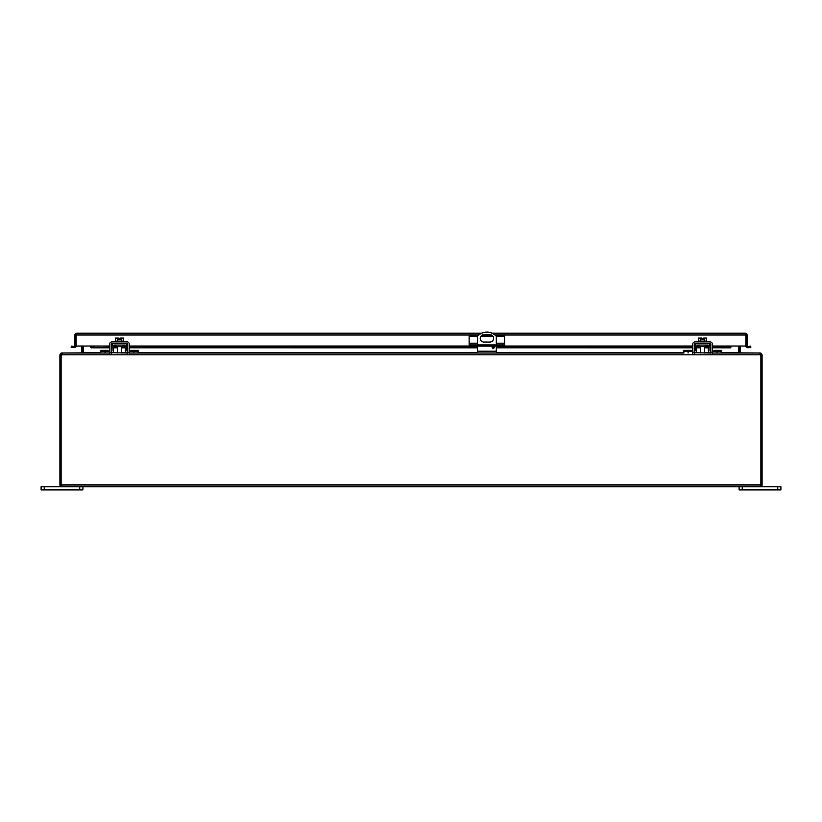 <?xml version="1.0" encoding="UTF-8"?>
<svg xmlns="http://www.w3.org/2000/svg" width="822" height="822" viewBox="0 0 822 822"><rect width="100%" height="100%" fill="white"/><g stroke="black" fill="none" stroke-linecap="round" stroke-linejoin="round"><path stroke-width="1.23" d="M116.2 345.035L116.2 346.627L122.725 346.627L122.725 345.035M61.712 485.555L61.116 484.959L61.116 356.789A4.182 4.182 0 0 1 61.609 354.816L62.873 353.008L109.614 353.008L100.818 353.008L100.818 350.347L108.124 350.347L108.124 351.426M111.217 353.008L111.206 353.008A2.394 2.394 0 0 0 113.611 350.665L113.693 345.826A0.801 0.801 0 0 1 114.494 345.035L124.43 345.035A0.801 0.801 0 0 1 125.232 345.826L125.314 350.665A2.394 2.394 0 0 0 127.698 353.008L112.295 352.751M109.614 351.426L100.818 351.426M692.699 351.426L683.894 351.426L683.894 353.008L129.301 353.008L138.106 353.008L138.106 351.426L129.301 351.426M126.896 350.634L127.698 351.426A0.801 0.801 0 0 1 126.896 350.634L126.814 345.795A2.394 2.394 0 0 0 124.43 343.452M114.494 343.452A2.394 2.394 0 0 0 112.1 345.795L112.018 350.634A0.801 0.801 0 0 1 111.217 351.426L112.018 350.634M112.295 344.891L112.1 345.795M126.619 352.751L127.698 353.008M126.814 345.795L126.619 344.891M130.801 351.426L130.801 350.347L138.106 350.347L138.106 351.426M699.275 345.035L699.275 346.627L705.8 346.627L705.8 345.035M694.302 353.008L694.282 353.008A2.394 2.394 0 0 0 696.686 350.665L696.768 345.826A0.801 0.801 0 0 1 697.57 345.035L707.506 345.035A0.801 0.801 0 0 1 708.307 345.826L708.389 350.665A2.394 2.394 0 0 0 710.783 353.008L695.381 352.751M683.894 351.426L683.894 350.347L691.199 350.347L691.199 351.426M61.609 354.816L760.391 354.816L759.127 353.008L712.386 353.008L721.182 353.008L721.182 351.426L712.386 351.426M709.982 350.634L710.783 351.426A0.801 0.801 0 0 1 709.982 350.634L709.9 345.795A2.394 2.394 0 0 0 707.506 343.452M697.57 343.452A2.394 2.394 0 0 0 695.186 345.795L695.104 350.634A0.801 0.801 0 0 1 694.302 351.426L695.104 350.634M695.381 344.891L695.186 345.795M709.705 352.751L710.783 353.008M709.9 345.795L709.705 344.891M713.876 351.426L713.876 350.347L721.182 350.347L721.182 351.426M493.179 346.216A1.048 1.048 0 0 1 494.228 347.264A1.048 1.048 0 0 1 493.179 348.302A1.048 1.048 0 0 1 492.131 347.264A1.048 1.048 0 0 1 493.179 346.216M477.5 344.942L477.5 336.362A12.536 12.536 0 0 1 496.303 336.362L496.303 344.942M483.87 334.729L489.933 334.729A3.658 3.658 0 0 1 493.59 338.387A3.658 3.658 0 0 1 489.933 342.034L483.87 342.034A3.658 3.658 0 0 1 480.212 338.387A3.658 3.658 0 0 1 483.87 334.729M477.5 353.008L477.5 346.113M496.303 353.008L496.303 346.113M469.629 344.942L469.629 346.113L469.136 344.942L504.667 344.942L504.667 346.113L504.174 344.942M496.694 344.942L496.694 346.113L477.109 346.113L477.109 344.942M477.109 346.113L471.53 346.113L471.53 344.942M469.629 346.113L471.53 346.113M477.746 336.085L469.136 336.085L469.136 344.942M496.056 336.085L504.667 336.085L504.667 344.942M502.273 344.942L502.273 346.113L504.174 346.113M502.273 346.113L496.694 346.113M492.779 336.085L481.034 336.085M81.697 346.072L76.117 346.021A1.808 1.808 0 0 1 75.47 347.408L71.154 347.295L71.36 346.113L74.699 346.483A0.606 0.606 0 0 0 74.915 346.021L90.749 346.021L91.345 347.798L90.749 347.408M712.386 346.113L727.778 346.113L727.778 347.295L730.655 347.798L731.251 346.021L745.883 346.021L745.883 335.006L745.883 346.021L747.085 346.021A0.606 0.606 0 0 0 747.301 346.483L747.999 347.798L746.53 347.408A1.808 1.808 0 0 1 745.883 346.021L740.303 346.072M747.085 346.021L747.085 335.006A1.808 1.808 0 0 0 745.883 333.3L745.277 333.198L745.883 333.3L745.883 335.006L494.916 335.006M76.723 333.198L481.795 333.198M76.117 333.3L76.117 346.021L76.117 333.3A1.808 1.808 0 0 0 74.915 335.006L74.915 346.021M745.883 333.3L745.883 335.006M747.301 346.483L746.53 347.408M747.794 346.617L750.64 346.113L750.846 347.295L747.999 347.798M745.277 333.198L492.008 333.198M94.222 347.295L94.222 346.113L90.749 346.483L91.345 347.798L109.614 347.295M727.778 347.295L712.386 347.295M710.794 347.295L709.92 347.295M708.338 347.295L704.577 347.295M700.498 347.295L696.748 347.295M695.155 347.295L694.282 347.295M692.699 347.295L496.303 347.295M494.228 347.295L492.131 347.295M477.5 347.295L129.301 347.295M127.718 347.295L126.845 347.295M125.252 347.295L121.502 347.295M117.423 347.295L113.662 347.295M112.08 347.295L111.206 347.295M727.778 346.113L731.251 346.483M75.47 347.408L74.699 346.483M74.001 347.798L74.206 346.617M94.222 346.113L109.614 346.113M111.206 346.113L112.1 346.113M113.693 346.113L116.2 346.113M122.725 346.113L125.232 346.113M126.824 346.113L127.718 346.113M129.301 346.113L469.136 346.113M504.667 346.113L692.699 346.113M694.282 346.113L695.176 346.113M696.768 346.113L699.275 346.113M705.8 346.113L708.307 346.113M709.9 346.113L710.794 346.113M760.884 486.655L760.884 484.959L760.884 486.655L760.288 486.758L760.884 486.655A1.808 1.808 0 0 0 762.086 484.959L762.086 354.816L760.884 354.816L760.884 484.959L760.288 485.555M760.884 484.959L760.884 356.789L760.884 484.959L61.116 484.959L61.116 486.655L61.712 486.758L61.116 486.655L61.116 354.816L59.914 354.816L59.914 356.789L61.116 356.789M762.086 354.816L760.288 353.008L760.884 354.816M760.247 354.354L760.391 354.816A4.182 4.182 0 0 1 760.884 356.789L762.086 356.789M61.116 486.655A1.808 1.808 0 0 1 59.914 484.959L59.914 356.789M61.116 354.816L61.804 354.21M61.712 486.758L760.288 486.758M61.393 354.313L60.736 353.296L59.914 354.816M739.101 346.021L739.101 352.412A1.808 1.808 0 0 0 739.153 352.823M760.288 353.008L739.286 352.885M60.736 353.296L61.712 353.008L61.712 354.21M82.714 352.885L61.712 353.008M82.847 352.823A1.808 1.808 0 0 0 82.899 352.412L82.899 346.021M82.077 353.008L83.31 352.576L82.077 353.008M738.69 346.021L738.69 352.576L739.923 353.008M740.334 352.576A0.606 0.606 0 0 1 740.303 352.412L740.303 346.021M83.31 352.576L83.31 346.021M81.697 346.021L81.697 352.412A0.606 0.606 0 0 1 81.666 352.576M777.766 489.891L780.9 489.891L780.9 486.758L777.766 486.758L777.766 489.891L742.235 489.891L742.235 486.758L777.766 486.758M739.101 486.758L739.101 489.891L742.235 489.891M44.234 489.891L44.234 486.758L41.1 486.758L41.1 489.891L82.899 489.891L82.899 486.758M44.234 486.758L79.765 486.758L79.765 489.891M117.638 341.109L117.638 338.078L115.429 338.078L115.429 341.109M123.485 341.109L123.485 338.078L121.276 338.078L121.276 341.109M117.638 338.078L118.892 338.078L118.892 339.671L120.033 339.671L120.033 338.078L121.276 338.078M123.639 341.86L123.639 341.109L115.286 341.109L115.286 341.86M109.614 354.405L109.614 344.254A2.394 2.394 0 0 1 112.008 341.86L126.917 341.86A2.394 2.394 0 0 1 129.301 344.254L129.301 354.405M111.206 354.405L111.206 344.254A0.801 0.801 0 0 1 112.008 343.452L126.917 343.452A0.801 0.801 0 0 1 127.718 344.254L127.718 354.405M700.724 341.109L700.724 338.078L698.515 338.078L698.515 341.109M706.571 341.109L706.571 338.078L704.362 338.078L704.362 341.109M700.724 338.078L701.967 338.078L701.967 339.671L703.108 339.671L703.108 338.078L704.362 338.078M706.715 341.86L706.715 341.109L698.361 341.109L698.361 341.86M692.699 354.405L692.699 344.254A2.394 2.394 0 0 1 695.083 341.86L709.992 341.86A2.394 2.394 0 0 1 712.386 344.254L712.386 354.405M694.282 354.405L694.282 344.254A0.801 0.801 0 0 1 695.083 343.452L709.992 343.452A0.801 0.801 0 0 1 710.794 344.254L710.794 354.405M745.883 334.4L745.883 337.534M76.117 334.4L76.117 337.534M104.99 353.008L104.99 351.426M133.924 353.008L133.924 351.426M108.124 351.189L100.818 351.189M130.801 351.189L138.106 351.189M688.076 353.008L688.076 351.426M717.01 353.008L717.01 351.426M691.199 351.189L683.894 351.189M713.876 351.189L721.182 351.189M496.303 351.21L477.5 351.21M469.136 343.185L477.5 343.185M496.303 343.185L504.667 343.185M730.655 347.798L712.386 347.798L730.779 347.829M710.794 347.798L709.931 347.798L710.794 347.829M708.338 347.798L704.577 347.798L708.338 347.829M700.498 347.798L696.737 347.798L700.498 347.829M695.145 347.798L694.282 347.798L695.145 347.829M692.699 347.798L496.303 347.798L692.699 347.829M492.306 347.829L494.053 347.829L492.286 347.798M477.5 347.798L129.301 347.798L477.5 347.829M127.718 347.798L126.855 347.798L127.718 347.829M125.263 347.798L121.502 347.798L125.263 347.829M117.423 347.798L113.662 347.798L117.423 347.829M112.069 347.798L111.206 347.798L112.069 347.829M91.221 347.829L109.614 347.829L91.345 347.798M90.749 346.021L109.614 346.021M111.206 346.021L112.1 346.021M113.693 346.021L116.2 346.021M122.725 346.021L125.232 346.021M126.824 346.021L127.718 346.021M129.301 346.021L469.136 346.021M504.667 346.021L692.699 346.021M694.282 346.021L695.176 346.021M696.768 346.021L699.275 346.021M705.8 346.021L708.307 346.021M709.9 346.021L710.794 346.021M712.386 346.021L731.251 346.021M491.33 335.006L482.473 335.006M478.897 335.006L76.117 335.006M761.264 353.296L760.607 354.313M83.31 352.412L100.818 352.412M112.809 352.412L117.423 352.412M121.502 352.412L126.115 352.412M138.106 352.412L477.5 352.412M496.303 352.412L683.894 352.412M695.885 352.412L700.498 352.412M704.577 352.412L709.191 352.412M721.182 352.412L738.69 352.412M127.718 352.319L129.301 352.319M109.614 352.319L111.206 352.319M710.794 352.319L712.386 352.319M692.699 352.319L694.282 352.319M121.502 346.627L121.502 353.008M117.423 346.627L117.423 353.008M704.577 346.627L704.577 353.008M700.498 346.627L700.498 353.008"/></g></svg>
